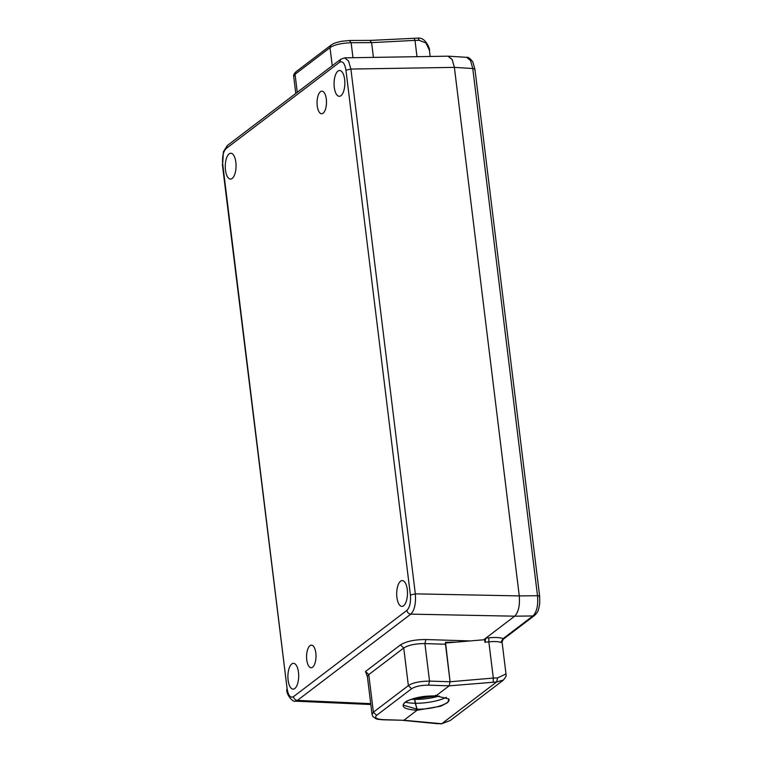 <?xml version="1.0" encoding="UTF-8"?>
<svg xmlns="http://www.w3.org/2000/svg" width="762" height="762" viewBox="0 0 762 762"><rect width="100%" height="100%" fill="white"/><g stroke="black" fill="none" stroke-linecap="round" stroke-linejoin="round"><path stroke-width="1.14" d="M415.69 698.04A0.648 0.562 -127.3 0 1 415.176 698.621L415.385 698.097M337.957 71.114A12.906 5.391 -89.2 0 0 334.108 85.363A12.906 5.391 -89.2 0 0 339.29 96.307A12.906 5.391 -89.2 0 0 340.966 95.698A12.906 5.391 -89.2 0 0 344.815 81.448A12.906 5.391 -89.2 0 0 339.633 70.495A12.906 5.391 -89.2 0 0 337.957 71.114M400.583 581.187A12.906 5.391 -89.2 0 0 396.735 595.436A12.906 5.391 -89.2 0 0 401.917 606.39A12.906 5.391 -89.2 0 0 403.603 605.771A12.906 5.391 -89.2 0 0 407.441 591.522A12.906 5.391 -89.2 0 0 402.269 580.577A12.906 5.391 -89.2 0 0 400.583 581.187M229.152 153.857A12.906 5.391 -89.2 0 0 225.304 168.107A12.906 5.391 -89.2 0 0 230.486 179.06A12.906 5.391 -89.2 0 0 232.172 178.441A12.906 5.391 -89.2 0 0 236.02 164.192A12.906 5.391 -89.2 0 0 230.838 153.248A12.906 5.391 -89.2 0 0 229.152 153.857M291.779 663.94A12.906 5.391 -89.2 0 0 287.941 678.19A12.906 5.391 -89.2 0 0 293.113 689.134A12.906 5.391 -89.2 0 0 294.799 688.524A12.906 5.391 -89.2 0 0 298.647 674.275A12.906 5.391 -89.2 0 0 293.465 663.321A12.906 5.391 -89.2 0 0 291.779 663.94M317.24 105.918A11.297 4.724 -89.2 0 0 321.621 113.757A11.297 4.724 -89.2 0 0 326.307 99.022A11.297 4.724 -89.2 0 0 321.926 91.173A11.297 4.724 -89.2 0 0 317.24 105.918M306.753 659.911A11.297 4.724 -89.2 0 0 311.134 667.76A11.297 4.724 -89.2 0 0 315.82 653.015A11.297 4.724 -89.2 0 0 311.439 645.166A11.297 4.724 -89.2 0 0 306.753 659.911M447.923 56.178L452.18 59.56L454.381 67.38L350.891 69.056L348.51 60.931L344.586 57.855L448.037 56.178L452.095 59.398L454.381 67.38L519.274 595.903L415.328 593.855L350.891 69.056L345.948 70.199L410.385 594.989C410.966 602.294 409.794 607.438 406.889 610.4L293.475 696.659C290.398 698.249 288.274 695.601 287.112 688.734L222.685 163.944C222.104 156.629 223.266 151.495 226.171 148.533L339.595 62.265C342.662 60.684 344.786 63.322 345.948 70.199M286.807 689.305L286.798 689.258C286.15 695.335 293.599 702.65 295.151 701.164L297.38 700.392C295.246 700.116 293.942 698.878 293.475 696.659M370.713 703.64L297.38 700.392L410.804 614.134C414.547 610.229 416.062 603.466 415.328 593.855L410.385 594.989M470.116 640.937L425.882 639.537C414.719 639.547 406.251 641.328 400.479 644.89L365.512 671.484L367.417 676.827M448.266 56.178L466.687 57.331L470.535 60.55L472.764 68.523L454.381 67.38L519.274 595.913C519.998 605.485 518.474 612.238 514.693 616.182L483.651 639.794M406.889 610.4C407.365 612.61 408.67 613.858 410.804 614.134L514.683 616.191C518.474 612.238 519.998 605.485 519.274 595.903M445.332 643.042L450.085 681.752L445.503 642.28L456.219 642.118M367.446 676.304L368.77 674.599L365.512 671.484M367.417 676.789L372.037 714.404L373.39 712.222L368.77 674.599L403.736 647.995C408.546 645.033 415.604 643.566 424.91 643.595L445.484 644.242M373.428 57.388L371.608 42.624L373.428 57.388M369.941 40.538L371.608 42.624L351.139 42.729C341.214 43.139 334.175 44.787 330.032 47.663L332.242 65.713M297.275 92.307L295.056 74.266L293.694 76.41L295.789 93.44M503.596 679.942L496.643 681.961L441.703 723.748L403.889 720.261L417.052 710.251L403.841 720.3L383.219 719.642C376.39 719.185 374.199 717.747 376.647 715.327L411.613 688.734L408.365 685.619C412.509 682.752 419.557 681.247 429.52 681.104L450.085 681.761L449.17 685.819L435.95 695.877C422.319 695.858 411.975 698.03 404.908 702.374C400.431 706.803 404.479 709.432 417.052 710.251L417.195 709.222L403.612 705.26M435.607 695.211L435.95 695.877L435.607 695.211L435.95 695.877L449.113 685.857L496.643 681.961L497.557 677.904L505.987 673.932L502.063 641.975L500.72 642.423C498.329 641.499 494.367 641.299 488.842 641.833L493.3 678.075L497.557 677.904M405.355 702.173A25.813 7.287 173 0 0 415.195 703.259L414.69 699.125L417.052 710.251L440.684 706.222L447.885 702.478L448.828 698.916L435.95 695.877M403.841 720.3L382.743 719.785M411.375 699.287A25.813 7.287 173 0 0 414.147 699.411L414.652 698.802M416.519 697.821L416.347 698.602A0.648 0.562 -127.3 0 1 415.728 698.154M539.334 596.922C540.067 596.227 539.448 595.817 537.496 595.703C538.324 605.314 536.791 612.077 532.914 615.972L534.686 615.363C538.229 611.448 538.201 611.772 539.725 603.59L539.658 596.408M430.178 56.464L429.406 50.225L425.968 42.996L419.271 40.338L414.995 40.386L416.995 56.683M441.703 723.748L450.228 720.538L441.703 723.748M500.72 642.423L503.13 638.623C500.101 637.461 495.338 637.184 488.861 637.794L488.842 641.833L484.908 642.233L485.88 638.099L514.693 616.182L532.914 615.972L503.13 638.623L503.196 639.308L534.676 615.372M484.908 642.233L484.594 639.709L445.437 643.033M371.608 42.624L414.995 40.386L414.176 38.281M448.828 698.916L449.104 700.192A22.946 6.477 -7 0 1 417.195 709.222L415.195 703.259A25.813 7.287 173 0 0 446.332 697.335M450.085 681.752L493.3 678.075L493.233 682.114M414.642 698.773L415.309 699.392A25.813 7.287 173 0 0 439.188 696.039M436.636 695.916L416.347 698.602L415.309 699.392M415.7 698.021A0.648 0.572 125.3 0 1 415.195 698.602L414.147 699.411M344.586 57.855L340.757 59.255L339.595 62.265M340.766 59.236L227.343 145.494L226.171 148.533M227.333 145.504L223.39 151.79L222.685 163.944M222.352 164.459L287.112 688.734M425.882 639.537L424.91 643.595L429.52 681.104L428.549 685.162L449.17 685.819M376.647 715.327L373.39 712.222L408.356 685.619L403.736 647.995L400.479 644.89M349.415 40.634L351.139 42.729L352.977 57.721M295.056 74.266L330.032 47.663L331.003 45.148L296.037 71.733L295.056 74.266M370.351 40.386L349.825 40.481L341.786 41.253C333.527 43.034 332.651 44.091 331.003 45.148M383.219 719.642L382.791 719.795C377.123 719.004 377.447 720.195 372.818 716.413L372.037 714.404M411.613 688.734C415.461 686.362 421.11 685.171 428.549 685.162M413.661 698.563L415.176 698.621M474.612 69.752C475.336 69.056 474.716 68.647 472.764 68.523L537.496 595.703L519.274 595.913M419.271 40.338L418.043 38.1L370.494 40.405M438.645 723.633L441.312 723.9M485.88 638.099L488.861 637.794M433.54 695.868A22.593 6.372 -7 0 1 416.643 697.792M415.747 697.925L414.452 699.306M295.151 701.164L370.818 704.507M296.027 71.742C294.056 73.676 293.284 75.228 293.703 76.41M437.607 695.954L435.864 695.906C428.815 695.858 422.939 696.363 418.243 697.44C410.68 699.316 406.327 700.935 405.184 702.307C403.565 703.84 403.069 704.879 403.698 705.431M539.667 596.408L474.936 69.237L472.773 61.827C470.144 58.36 468.116 56.864 466.687 57.331M503.377 680.114L450.209 720.557M429.406 50.225C430.435 50.625 426.244 37.195 418.043 38.1M505.987 673.932L506.035 675.256C506.625 675.475 505.739 677.094 503.358 680.133L503.358 680.133M502.063 641.966L503.196 639.308M437.902 723.767L403.555 720.433"/></g></svg>
